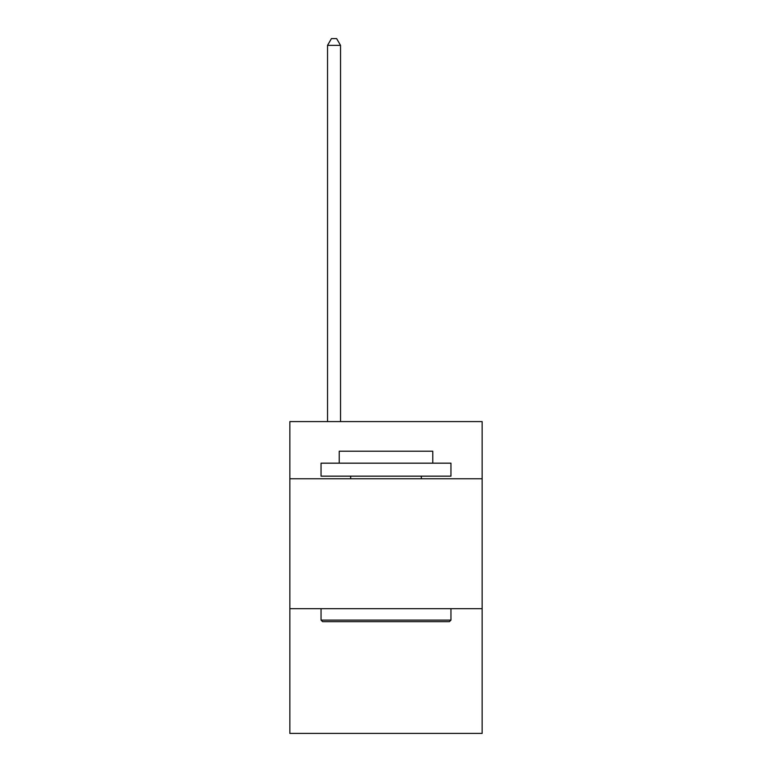 <?xml version="1.0" encoding="UTF-8"?>
<svg xmlns="http://www.w3.org/2000/svg" width="772" height="772" viewBox="0 0 772 772"><rect width="100%" height="100%" fill="white"/><g stroke="black" fill="none" stroke-linecap="round" stroke-linejoin="round"><path stroke-width="1.16" d="M482.143 478.765L482.143 421.599L289.857 421.599L289.857 478.765L482.143 478.765L482.143 733.4L289.857 733.4L289.857 478.765M482.143 608.683L289.857 608.683M322.599 621.672L321.046 620.109L450.954 620.109L449.4 621.672L322.599 621.672M450.954 463.171L450.954 476.16L321.046 476.16L321.046 463.171L450.954 463.171M339.226 463.171L339.226 451.215L432.774 451.215L432.774 463.171M450.954 608.683L450.954 620.109M321.046 608.683L321.046 620.109M421.338 476.16L421.338 478.765M350.662 476.16L350.662 478.765M340.529 421.599L340.529 45.355L327.54 45.355L327.54 421.599M327.54 45.355L331.439 38.6L336.631 38.6L340.529 45.355"/></g></svg>
